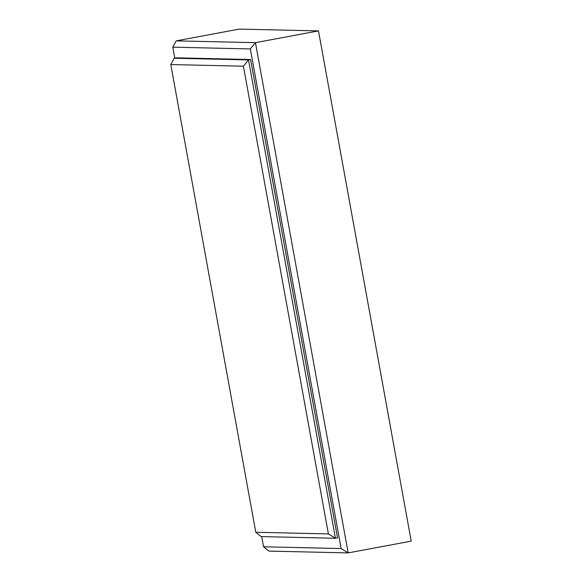 <?xml version="1.0" encoding="UTF-8"?>
<svg xmlns="http://www.w3.org/2000/svg" width="582" height="582" viewBox="0 0 582 582"><rect width="100%" height="100%" fill="white"/><g stroke="black" fill="none" stroke-linecap="round" stroke-linejoin="round"><path stroke-width="0.87" d="M174.244 58.236L176.346 57.844L250.616 59.531L248.514 59.917L243.407 66.195L328.401 533.92L335.45 538.27L248.514 59.917L174.244 58.236L170.788 64.551L243.407 66.195M328.401 533.92L255.782 532.268L170.788 64.551M250.616 59.531L337.553 537.877L335.45 538.27L261.18 536.589L255.782 532.268M176.23 40.864L172.767 47.178L250.34 48.939L255.447 42.661L176.23 40.864L239.267 29.1L318.485 30.897L411.212 541.136L348.174 552.9L341.132 548.55L263.559 546.789L261.711 536.597M174.76 58.142L172.767 47.178M250.34 48.939L341.132 548.55M318.485 30.897L255.447 42.661L348.174 552.9L268.957 551.103L263.559 546.789"/></g></svg>
